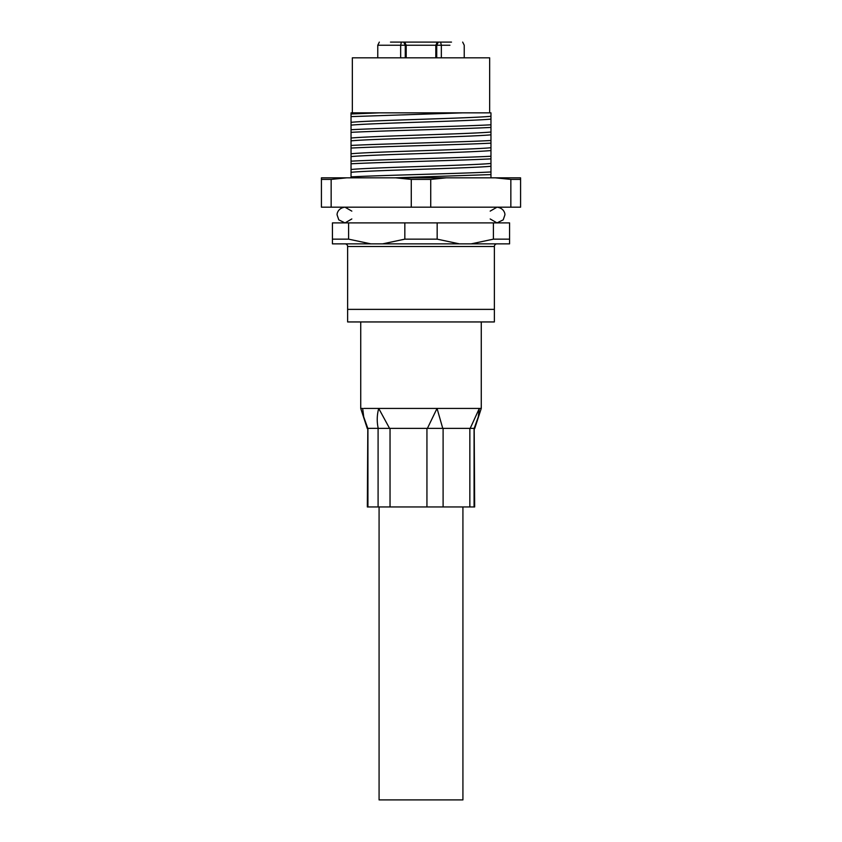 <?xml version="1.0" encoding="UTF-8"?>
<svg xmlns="http://www.w3.org/2000/svg" width="842" height="842" viewBox="0 0 842 842"><rect width="100%" height="100%" fill="white"/><g stroke="black" fill="none" stroke-linecap="round" stroke-linejoin="round"><path stroke-width="1.26" d="M449.933 45.247L405.276 45.247L405.276 57.824M436.724 57.824L436.724 45.247L438.293 42.1L451.501 42.1M390.499 42.1L403.707 42.1L405.276 45.247L377.763 45.247L392.067 45.247M403.707 42.1L438.293 42.1M496.99 243.864A2.621 2.621 0 0 0 494.37 246.485L494.37 309.372L347.63 309.372L347.63 246.485A2.621 2.621 0 0 0 345.01 243.864M352.345 112.849L352.345 57.824L489.655 57.824L489.655 112.849L462.711 112.849L351.04 116.617L351.04 177.83M365.817 57.824L359.502 57.824M490.96 177.83L490.96 112.849L379.289 112.849L351.04 113.996L351.04 116.617M379.289 112.849L351.04 112.849L351.04 113.996M490.96 127.426C461.458 129.015 380.542 130.742 351.04 132.341M490.96 132.015C470.657 134.025 371.343 136.025 351.04 138.035M490.96 143.14C461.458 144.74 380.542 146.466 351.04 148.066M490.96 147.729C470.657 149.75 371.343 151.739 351.04 153.76M490.96 158.864C461.458 160.464 380.542 162.19 351.04 163.79M490.96 163.453C470.657 165.474 371.343 167.463 351.04 169.484M490.96 174.589L394.94 177.83M490.96 119.101C470.657 121.122 371.343 123.111 351.04 125.132M490.96 124.805C461.458 126.395 380.542 128.121 351.04 129.721M490.96 134.825C470.657 136.846 371.343 138.835 351.04 140.856M490.96 140.519C461.458 142.119 380.542 143.845 351.04 145.445M490.96 150.55C470.657 152.56 371.343 154.56 351.04 156.58M490.96 156.244C461.458 157.843 380.542 159.57 351.04 161.169M490.96 166.263C470.657 168.284 371.343 170.284 351.04 172.294M490.96 171.968C461.458 173.568 380.542 175.283 351.04 176.883M490.96 116.291C470.657 118.312 371.343 120.301 351.04 122.322M348.599 222.898L332.432 222.898L332.432 239.149L348.599 239.149L348.599 222.898L404.834 222.898L404.834 239.149L437.166 239.149L437.166 222.898L493.401 222.898L493.401 239.149L509.568 239.149L509.568 222.898L493.401 222.898M437.166 222.898L404.834 222.898M509.568 239.149L509.568 243.864L332.432 243.864L332.432 239.149M493.401 239.149L471.183 243.864M459.374 243.864L437.166 239.149M404.834 239.149L382.626 243.864M370.817 243.864L348.599 239.149M520.577 179.409L520.577 177.83L321.423 177.83L321.423 207.185L520.577 207.185L520.577 179.409L510.841 179.409L510.841 207.185M446.323 177.83L430.725 179.409L411.275 179.409L411.275 207.185M411.275 179.409L395.677 177.83M346.746 177.83L331.159 179.409L321.423 179.409M331.159 207.185L331.159 179.409M510.841 179.409L495.254 177.83M430.725 207.185L430.725 179.409M494.37 321.949L347.63 321.949L347.63 309.372L494.37 309.372L494.37 321.949M360.734 321.949L360.734 408.423L362.67 408.423L363.712 416.864L367.807 428.357L378.216 428.336C376.763 421.758 376.932 415.117 378.711 408.423L389.562 428.357L427.41 428.357L437.04 408.423L442.745 428.357L470.194 428.357L479.33 408.423L481.266 408.423L363.839 408.423M455.469 408.423L461.132 408.423M479.33 408.423L478.288 416.864L474.193 428.357L474.667 506.947L367.333 506.947L367.933 506.947L367.933 428.336M360.734 408.423L367.333 428.641L367.933 428.736M474.067 428.736L474.067 506.947L474.667 506.947M378.226 428.357L389.562 428.357M474.193 428.357L470.194 428.357M442.745 428.357L427.41 428.357M367.807 428.357L367.333 506.947M379.079 506.947L379.079 799.9L462.921 799.9L462.921 506.947M400.655 57.824L400.655 45.247L401.392 42.1M440.608 42.1L441.345 45.247L441.345 57.824M406.191 57.824L406.191 45.247L404.707 42.1M435.809 57.824L435.809 45.247L437.293 42.1M494.37 246.485L347.63 246.485M378.09 506.947L378.09 428.336M469.847 506.947L469.847 428.336M443.103 428.336L443.103 506.947M426.936 506.947L426.936 428.336M390.035 428.336L390.035 506.947M464.237 57.824L464.237 45.247L462.668 42.1M377.763 57.824L377.763 45.247L379.332 42.1M361.965 411.496L362.355 412.506M351.819 211.121L345.01 207.185C337.895 207.995 336.747 213.994 337.147 215.047L338.8 219.857L345.01 222.898L351.819 218.962M490.181 211.121L496.99 207.185C504.105 207.995 505.253 213.994 504.853 215.047L503.2 219.857L496.99 222.898L490.181 218.962M481.266 321.949L481.266 408.423L474.667 428.641"/></g></svg>
